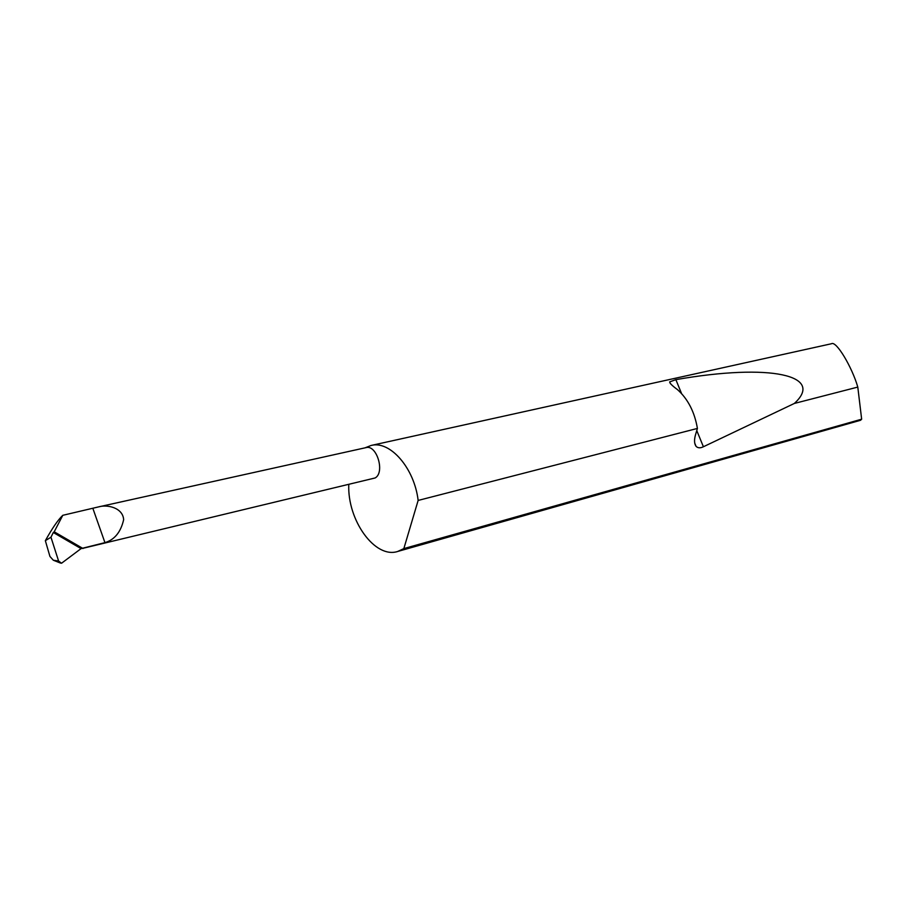 <?xml version="1.0" encoding="UTF-8"?>
<svg xmlns="http://www.w3.org/2000/svg" width="907" height="907" viewBox="0 0 907 907"><rect width="100%" height="100%" fill="white"/><g stroke="black" fill="none" stroke-linecap="round" stroke-linejoin="round"><path stroke-width="1.36" d="M83.025 548.52L54.205 531.797L62.787 515.312L98.58 506.888C107.298 504.258 122.921 507.693 123.647 519.7C120.801 532.103 114.577 539.744 104.94 542.635L81.063 548.61L53.309 532.511L50.962 537.227L58.592 561.014L61.54 563.247L81.063 548.61M98.58 506.888L366.02 447.627C376.756 444.351 385.237 472.57 375.113 477.966L83.546 548.157M348.787 484.621C347.279 520.187 374.999 559.018 397.731 551.456L860.539 420.281L861.65 419.193L857.795 387.085C852.161 367.392 836.231 340.329 831.413 343.753L371.076 445.473L365.011 447.854M697.415 428.433C694.603 412.005 687.959 399.057 677.484 389.613C672.314 385.838 669.706 383.264 669.661 381.904L675.862 379.648C770.746 363.015 825.041 375.464 794.351 403.445L703.401 446.754C700.34 448.262 697.902 448.126 696.066 446.357C694.161 443.625 694.048 439.532 695.726 434.056L697.415 428.433L418.138 500.437C414.408 468.08 389.987 440.258 371.076 445.473M857.795 387.085L794.351 403.445M397.731 551.456L403.842 548.599L861.65 419.193M50.962 537.227L45.35 540.674L49.93 556.433L53.309 560.22L58.592 561.014M54.205 531.797L53.309 532.511M60.588 563.111L53.309 560.22M92.956 508.623L104.94 542.635M62.787 515.312C58.059 519.79 52.243 528.248 45.35 540.674M418.138 500.437L403.842 548.599M703.401 446.754L696.769 430.587M681.565 393.559L675.862 379.648M696.066 446.357L694.66 442.933M670.364 383.638L669.649 381.904"/></g></svg>
